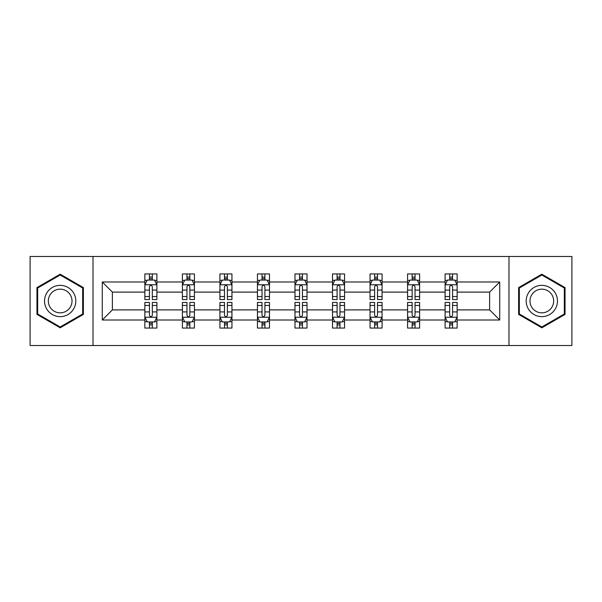 <?xml version="1.0" encoding="UTF-8"?>
<svg xmlns="http://www.w3.org/2000/svg" width="602" height="602" viewBox="0 0 602 602"><rect width="100%" height="100%" fill="white"/><g stroke="black" fill="none" stroke-linecap="round" stroke-linejoin="round"><path stroke-width="0.9" d="M508.983 256.49L30.1 256.49L30.1 345.51L571.9 345.51L571.9 256.49L508.983 256.49L508.983 345.51M457.144 320.008L457.144 309.902L489.622 309.902L499.728 320.008L457.144 320.008L457.144 328.067L452.569 328.067L452.569 321.935M93.017 345.51L93.017 256.49M445.111 320.008L419.609 320.008L419.609 309.902L445.111 309.902L445.111 328.067L457.144 328.067L457.144 321.641L454.879 321.641M419.609 320.008L419.609 328.067L415.041 328.067L415.041 321.935M407.577 320.008L382.074 320.008L382.074 309.902L407.577 309.902L407.577 328.067L419.609 328.067L419.609 321.641L417.344 321.641M382.074 320.008L382.074 328.067L377.507 328.067L377.507 321.935M370.049 320.008L344.547 320.008L344.547 309.902L370.049 309.902L370.049 328.067L382.074 328.067L382.074 321.641L379.817 321.641M344.547 320.008L344.547 328.067L339.972 328.067L339.972 321.935M332.515 320.008L307.012 320.008L307.012 309.902L332.515 309.902L332.515 328.067L344.547 328.067L344.547 321.641L342.282 321.641M307.012 320.008L307.012 328.067L302.445 328.067L302.445 321.935M294.988 320.008L269.485 320.008L269.485 309.902L294.988 309.902L294.988 328.067L307.012 328.067L307.012 321.641L304.755 321.641M269.485 320.008L269.485 328.067L264.91 328.067L264.91 321.935M257.453 320.008L231.951 320.008L231.951 309.902L257.453 309.902L257.453 328.067L269.485 328.067L269.485 321.641L267.22 321.641M231.951 320.008L231.951 328.067L227.383 328.067L227.383 321.935M219.926 320.008L194.423 320.008L194.423 309.902L219.926 309.902L219.926 328.067L231.951 328.067L231.951 321.641L229.693 321.641M194.423 320.008L194.423 328.067L189.848 328.067L189.848 321.935M182.391 320.008L156.889 320.008L156.889 309.902L182.391 309.902L182.391 328.067L194.423 328.067L194.423 321.641L192.158 321.641M156.889 320.008L156.889 328.067L152.321 328.067L152.321 321.935M144.856 320.008L102.272 320.008L102.272 281.992L144.856 281.992L144.856 292.098L112.378 292.098L112.378 309.902L144.856 309.902L144.856 328.067L156.889 328.067L156.889 321.641L154.624 321.641M147.121 280.359L144.856 280.359L144.856 273.933L144.856 281.992M149.431 280.065L149.431 273.933L144.856 273.933L156.889 273.933L156.889 281.992L182.391 281.992L182.391 273.933L194.423 273.933L194.423 281.992L219.926 281.992L219.926 273.933L231.951 273.933L231.951 281.992L257.453 281.992L257.453 273.933L269.485 273.933L269.485 281.992L294.988 281.992L294.988 273.933L307.012 273.933L307.012 281.992L332.515 281.992L332.515 273.933L344.547 273.933L344.547 281.992L370.049 281.992L370.049 273.933L382.074 273.933L382.074 281.992L407.577 281.992L407.577 273.933L419.609 273.933L419.609 281.992L445.111 281.992L445.111 273.933L457.144 273.933L457.144 281.992L499.728 281.992L499.728 320.008M445.111 281.992L445.111 292.098L419.609 292.098L419.609 281.992M407.577 281.992L407.577 292.098L382.074 292.098L382.074 281.992M370.049 281.992L370.049 292.098L344.547 292.098L344.547 281.992M332.515 281.992L332.515 292.098L307.012 292.098L307.012 281.992M294.988 281.992L294.988 292.098L269.485 292.098L269.485 281.992M257.453 281.992L257.453 292.098L231.951 292.098L231.951 281.992M219.926 281.992L219.926 292.098L194.423 292.098L194.423 281.992M182.391 281.992L182.391 292.098L156.889 292.098L156.889 281.992M102.272 281.992L112.378 292.098M489.622 309.902L489.622 292.098L457.144 292.098L457.144 281.992M449.679 279.945L452.569 279.945M412.152 279.945L415.041 279.945M374.617 279.945L377.507 279.945M337.09 279.945L339.972 279.945M299.555 279.945L302.445 279.945M262.028 279.945L264.91 279.945M224.493 279.945L227.383 279.945M186.959 279.945L189.848 279.945M149.431 279.945L152.321 279.945M149.431 322.055L152.321 322.055M186.959 322.055L189.848 322.055M224.493 322.055L227.383 322.055M262.028 322.055L264.91 322.055M299.555 322.055L302.445 322.055M337.09 322.055L339.972 322.055M374.617 322.055L377.507 322.055M412.152 322.055L415.041 322.055M449.679 322.055L452.569 322.055M112.378 309.902L102.272 320.008M499.728 281.992L489.622 292.098M83.392 287.598L60.17 274.188L36.955 287.598L36.955 314.402L60.17 327.812L83.392 314.402L83.392 287.598M518.608 287.598L518.608 314.402L541.83 327.812L565.045 314.402L565.045 287.598L541.83 274.188L518.608 287.598M152.321 277.063L149.431 277.063M144.856 296.538L144.856 299.555L149.431 299.555L149.431 296.538L144.856 296.538L144.856 292.098M156.889 292.098L156.889 299.555L152.321 299.555L152.321 286.687C151.358 284.829 150.395 284.829 149.431 286.687L149.431 296.538M154.624 280.359L156.889 280.359L156.889 273.933L152.321 273.933L152.321 280.065M156.889 284.881L154.481 280.065L147.264 280.065L144.856 284.881M149.431 324.937L152.321 324.937M156.889 305.462L156.889 302.445L152.321 302.445L152.321 305.462L156.889 305.462L156.889 309.902M144.856 309.902L144.856 302.445L149.431 302.445L149.431 315.313C150.395 317.171 151.358 317.171 152.321 315.313L152.321 305.462M147.121 321.641L144.856 321.641L144.856 328.067L149.431 328.067L149.431 321.935M144.856 317.119L147.264 321.935L154.481 321.935L156.889 317.119M189.848 277.063L186.959 277.063M184.656 280.359L182.391 280.359L182.391 273.933L186.959 273.933L186.959 280.065M182.391 296.538L182.391 299.555L186.959 299.555L186.959 296.538L182.391 296.538L182.391 292.098M194.423 292.098L194.423 299.555L189.848 299.555L189.848 286.687C188.885 284.829 187.929 284.829 186.959 286.687L186.959 296.538M192.158 280.359L194.423 280.359L194.423 273.933L189.848 273.933L189.848 280.065M194.423 284.881L192.015 280.065L184.799 280.065L182.391 284.881M227.383 277.063L224.493 277.063M222.183 280.359L219.926 280.359L219.926 273.933L224.493 273.933L224.493 280.065M219.926 296.538L219.926 299.555L224.493 299.555L224.493 296.538L219.926 296.538L219.926 292.098M231.951 292.098L231.951 299.555L227.383 299.555L227.383 286.687C226.42 284.829 225.457 284.829 224.493 286.687L224.493 296.538M229.693 280.359L231.951 280.359L231.951 273.933L227.383 273.933L227.383 280.065M231.951 284.881L229.543 280.065L222.326 280.065L219.926 284.881M186.959 324.937L189.848 324.937M194.423 305.462L194.423 302.445L189.848 302.445L189.848 305.462L194.423 305.462L194.423 309.902M182.391 309.902L182.391 302.445L186.959 302.445L186.959 315.313C187.922 317.171 188.885 317.171 189.848 315.313L189.848 305.462M184.656 321.641L182.391 321.641L182.391 328.067L186.959 328.067L186.959 321.935M182.391 317.119L184.799 321.935L192.015 321.935L194.423 317.119M224.493 324.937L227.383 324.937M231.951 305.462L231.951 302.445L227.383 302.445L227.383 305.462L231.951 305.462L231.951 309.902M219.926 309.902L219.926 302.445L224.493 302.445L224.493 315.313C225.457 317.171 226.42 317.171 227.383 315.313L227.383 305.462M222.183 321.641L219.926 321.641L219.926 328.067L224.493 328.067L224.493 321.935M219.926 317.119L222.326 321.935L229.543 321.935L231.951 317.119M46.632 293.182A15.637 15.637 0 0 0 52.351 314.545A15.637 15.637 0 0 0 73.715 308.818A15.637 15.637 0 0 0 67.996 287.455A15.637 15.637 0 0 0 46.632 293.182M49.921 295.078A11.837 11.837 0 0 0 54.255 311.257A11.837 11.837 0 0 0 70.426 306.922A11.837 11.837 0 0 0 66.092 290.743A11.837 11.837 0 0 0 49.921 295.078M82.67 288.012L82.67 313.988L60.17 326.976L37.678 313.988L37.678 288.012L60.17 275.024L82.67 288.012M528.285 293.182A15.637 15.637 0 0 0 534.004 314.545A15.637 15.637 0 0 0 555.368 308.818A15.637 15.637 0 0 0 549.649 287.455A15.637 15.637 0 0 0 528.285 293.182M531.574 295.078A11.837 11.837 0 0 0 535.908 311.257A11.837 11.837 0 0 0 552.079 306.922A11.837 11.837 0 0 0 547.745 290.743A11.837 11.837 0 0 0 531.574 295.078M564.322 288.012L564.322 313.988L541.83 326.976L519.33 313.988L519.33 288.012L541.83 275.024L564.322 288.012M264.91 277.063L262.028 277.063M259.718 280.359L257.453 280.359L257.453 273.933L262.028 273.933L262.028 280.065M257.453 296.538L257.453 299.555L262.028 299.555L262.028 296.538L257.453 296.538L257.453 292.098M269.485 292.098L269.485 299.555L264.91 299.555L264.91 286.687C263.954 284.829 262.991 284.829 262.028 286.687L262.028 296.538M267.22 280.359L269.485 280.359L269.485 273.933L264.91 273.933L264.91 280.065M269.485 284.881L267.077 280.065L259.861 280.065L257.453 284.881M262.028 324.937L264.91 324.937M269.485 305.462L269.485 302.445L264.91 302.445L264.91 305.462L269.485 305.462L269.485 309.902M257.453 309.902L257.453 302.445L262.028 302.445L262.028 315.313C262.984 317.171 263.947 317.171 264.91 315.313L264.91 305.462M259.718 321.641L257.453 321.641L257.453 328.067L262.028 328.067L262.028 321.935M257.453 317.119L259.861 321.935L267.077 321.935L269.485 317.119M302.445 277.063L299.555 277.063M297.245 280.359L294.988 280.359L294.988 273.933L299.555 273.933L299.555 280.065M294.988 296.538L294.988 299.555L299.555 299.555L299.555 296.538L294.988 296.538L294.988 292.098M307.012 292.098L307.012 299.555L302.445 299.555L302.445 286.687C301.482 284.829 300.518 284.829 299.555 286.687L299.555 296.538M304.755 280.359L307.012 280.359L307.012 273.933L302.445 273.933L302.445 280.065M307.012 284.881L304.612 280.065L297.388 280.065L294.988 284.881M299.555 324.937L302.445 324.937M307.012 305.462L307.012 302.445L302.445 302.445L302.445 305.462L307.012 305.462L307.012 309.902M294.988 309.902L294.988 302.445L299.555 302.445L299.555 315.313C300.518 317.171 301.482 317.171 302.445 315.313L302.445 305.462M297.245 321.641L294.988 321.641L294.988 328.067L299.555 328.067L299.555 321.935M294.988 317.119L297.388 321.935L304.612 321.935L307.012 317.119M339.972 277.063L337.09 277.063M334.78 280.359L332.515 280.359L332.515 273.933L337.09 273.933L337.09 280.065M332.515 296.538L332.515 299.555L337.09 299.555L337.09 296.538L332.515 296.538L332.515 292.098M344.547 292.098L344.547 299.555L339.972 299.555L339.972 286.687C339.016 284.829 338.053 284.829 337.09 286.687L337.09 296.538M342.282 280.359L344.547 280.359L344.547 273.933L339.972 273.933L339.972 280.065M344.547 284.881L342.139 280.065L334.923 280.065L332.515 284.881M337.09 324.937L339.972 324.937M344.547 305.462L344.547 302.445L339.972 302.445L339.972 305.462L344.547 305.462L344.547 309.902M332.515 309.902L332.515 302.445L337.09 302.445L337.09 315.313C338.046 317.171 339.009 317.171 339.972 315.313L339.972 305.462M334.78 321.641L332.515 321.641L332.515 328.067L337.09 328.067L337.09 321.935M332.515 317.119L334.923 321.935L342.139 321.935L344.547 317.119M377.507 277.063L374.617 277.063M372.307 280.359L370.049 280.359L370.049 273.933L374.617 273.933L374.617 280.065M370.049 296.538L370.049 299.555L374.617 299.555L374.617 296.538L370.049 296.538L370.049 292.098M382.074 292.098L382.074 299.555L377.507 299.555L377.507 286.687C376.543 284.829 375.58 284.829 374.617 286.687L374.617 296.538M379.817 280.359L382.074 280.359L382.074 273.933L377.507 273.933L377.507 280.065M382.074 284.881L379.674 280.065L372.457 280.065L370.049 284.881M374.617 324.937L377.507 324.937M382.074 305.462L382.074 302.445L377.507 302.445L377.507 305.462L382.074 305.462L382.074 309.902M370.049 309.902L370.049 302.445L374.617 302.445L374.617 315.313C375.58 317.171 376.543 317.171 377.507 315.313L377.507 305.462M372.307 321.641L370.049 321.641L370.049 328.067L374.617 328.067L374.617 321.935M370.049 317.119L372.457 321.935L379.674 321.935L382.074 317.119M415.041 277.063L412.152 277.063M409.842 280.359L407.577 280.359L407.577 273.933L412.152 273.933L412.152 280.065M407.577 296.538L407.577 299.555L412.152 299.555L412.152 296.538L407.577 296.538L407.577 292.098M419.609 292.098L419.609 299.555L415.041 299.555L415.041 286.687C414.078 284.829 413.115 284.829 412.152 286.687L412.152 296.538M417.344 280.359L419.609 280.359L419.609 273.933L415.041 273.933L415.041 280.065M419.609 284.881L417.201 280.065L409.985 280.065L407.577 284.881M412.152 324.937L415.041 324.937M419.609 305.462L419.609 302.445L415.041 302.445L415.041 305.462L419.609 305.462L419.609 309.902M407.577 309.902L407.577 302.445L412.152 302.445L412.152 315.313C413.115 317.171 414.071 317.171 415.041 315.313L415.041 305.462M409.842 321.641L407.577 321.641L407.577 328.067L412.152 328.067L412.152 321.935M407.577 317.119L409.985 321.935L417.201 321.935L419.609 317.119M452.569 277.063L449.679 277.063M447.376 280.359L445.111 280.359L445.111 273.933L449.679 273.933L449.679 280.065M445.111 296.538L445.111 299.555L449.679 299.555L449.679 296.538L445.111 296.538L445.111 292.098M457.144 292.098L457.144 299.555L452.569 299.555L452.569 286.687C451.605 284.829 450.642 284.829 449.679 286.687L449.679 296.538M454.879 280.359L457.144 280.359L457.144 273.933L452.569 273.933L452.569 280.065M457.144 284.881L454.736 280.065L447.519 280.065L445.111 284.881M449.679 324.937L452.569 324.937M457.144 305.462L457.144 302.445L452.569 302.445L452.569 305.462L457.144 305.462L457.144 309.902M445.111 309.902L445.111 302.445L449.679 302.445L449.679 315.313C450.642 317.171 451.605 317.171 452.569 315.313L452.569 305.462M447.376 321.641L445.111 321.641L445.111 328.067L449.679 328.067L449.679 321.935M445.111 317.119L447.519 321.935L454.736 321.935L457.144 317.119M156.829 284.761L144.916 284.761M156.889 296.538L152.321 296.538M149.431 290.089L144.856 290.089M156.889 290.089L152.321 290.089M152.321 278.591L149.431 278.591M144.916 317.239L156.829 317.239M144.856 305.462L149.431 305.462M152.321 311.911L156.889 311.911M144.856 311.911L149.431 311.911M149.431 323.409L152.321 323.409M194.363 284.761L182.451 284.761M194.423 296.538L189.848 296.538M186.959 290.089L182.391 290.089M194.423 290.089L189.848 290.089M189.848 278.591L186.959 278.591M231.89 284.761L219.986 284.761M231.951 296.538L227.383 296.538M224.493 290.089L219.926 290.089M231.951 290.089L227.383 290.089M227.383 278.591L224.493 278.591M182.451 317.239L194.363 317.239M182.391 305.462L186.959 305.462M189.848 311.911L194.423 311.911M182.391 311.911L186.959 311.911M186.959 323.409L189.848 323.409M219.986 317.239L231.89 317.239M219.926 305.462L224.493 305.462M227.383 311.911L231.951 311.911M219.926 311.911L224.493 311.911M224.493 323.409L227.383 323.409M269.425 284.761L257.513 284.761M269.485 296.538L264.91 296.538M262.028 290.089L257.453 290.089M269.485 290.089L264.91 290.089M264.91 278.591L262.028 278.591M257.513 317.239L269.425 317.239M257.453 305.462L262.028 305.462M264.91 311.911L269.485 311.911M257.453 311.911L262.028 311.911M262.028 323.409L264.91 323.409M306.952 284.761L295.048 284.761M307.012 296.538L302.445 296.538M299.555 290.089L294.988 290.089M307.012 290.089L302.445 290.089M302.445 278.591L299.555 278.591M295.048 317.239L306.952 317.239M294.988 305.462L299.555 305.462M302.445 311.911L307.012 311.911M294.988 311.911L299.555 311.911M299.555 323.409L302.445 323.409M344.487 284.761L332.575 284.761M344.547 296.538L339.972 296.538M337.09 290.089L332.515 290.089M344.547 290.089L339.972 290.089M339.972 278.591L337.09 278.591M332.575 317.239L344.487 317.239M332.515 305.462L337.09 305.462M339.972 311.911L344.547 311.911M332.515 311.911L337.09 311.911M337.09 323.409L339.972 323.409M382.014 284.761L370.11 284.761M382.074 296.538L377.507 296.538M374.617 290.089L370.049 290.089M382.074 290.089L377.507 290.089M377.507 278.591L374.617 278.591M370.11 317.239L382.014 317.239M370.049 305.462L374.617 305.462M377.507 311.911L382.074 311.911M370.049 311.911L374.617 311.911M374.617 323.409L377.507 323.409M419.549 284.761L407.637 284.761M419.609 296.538L415.041 296.538M412.152 290.089L407.577 290.089M419.609 290.089L415.041 290.089M415.041 278.591L412.152 278.591M407.637 317.239L419.549 317.239M407.577 305.462L412.152 305.462M415.041 311.911L419.609 311.911M407.577 311.911L412.152 311.911M412.152 323.409L415.041 323.409M457.084 284.761L445.171 284.761M457.144 296.538L452.569 296.538M449.679 290.089L445.111 290.089M457.144 290.089L452.569 290.089M452.569 278.591L449.679 278.591M445.171 317.239L457.084 317.239M445.111 305.462L449.679 305.462M452.569 311.911L457.144 311.911M445.111 311.911L449.679 311.911M449.679 323.409L452.569 323.409"/></g></svg>
